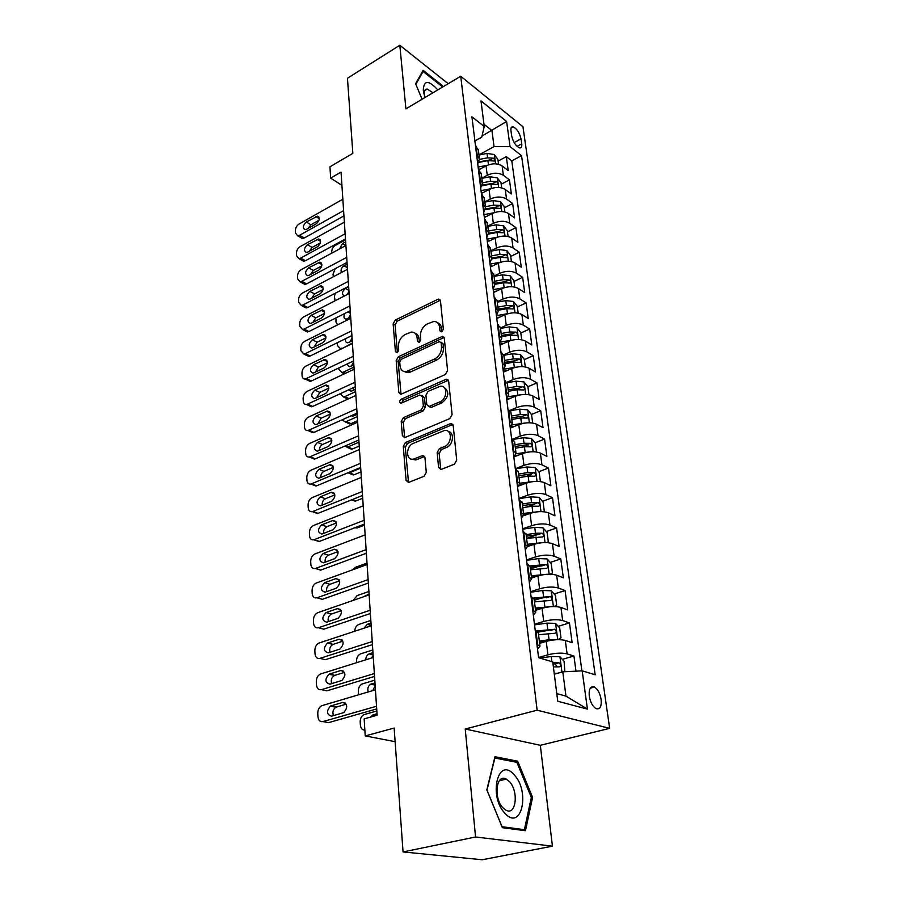<?xml version="1.0" encoding="UTF-8"?>
<svg xmlns="http://www.w3.org/2000/svg" width="905" height="905" viewBox="0 0 905 905"><rect width="100%" height="100%" fill="white"/><g stroke="black" fill="none" stroke-linecap="round" stroke-linejoin="round"><path stroke-width="1.36" d="M441.832 331.852L443.36 329.16L440.464 300.811L438.767 299.103L437.782 299.363L395.236 320.087L393.132 323.798L395.44 351.694L397.238 352.792L398.72 350.156L398.415 346.502C398.426 341.162 400.689 337.158 405.202 334.477L411.424 332.067C414.671 332.09 416.56 333.956 417.092 337.689L417.431 341.355L419.275 342.441L420.78 339.782L420.44 336.106C420.418 330.721 422.714 326.66 427.318 323.933L433.812 321.445C437.081 321.501 438.993 323.379 439.547 327.078L439.921 330.777L441.832 331.852L439.921 330.777M601.124 699.429C600.004 693.321 597.775 689.203 594.415 687.065C590.456 685.866 588.736 688.897 589.268 696.137C590.365 702.246 592.594 706.386 595.942 708.57C599.97 709.769 601.701 706.726 601.124 699.429M438.574 467.433L441.086 469.469L454.423 464.175L456.72 460.159L453.179 425.474L450.837 423.495L405.474 442.5L403.279 446.369L406.096 480.431L408.517 482.467L424.026 476.302L426.278 472.353L424.943 457.557L422.567 455.554L413.664 459.073C405.757 461.245 405.497 446.199 413.336 443.348L444.197 430.588C452.206 428.551 452.489 443.665 444.446 446.55L439.411 448.609L437.16 452.568L438.574 467.433L440.599 468.338L440.973 469.503M448.179 83.713L399.818 45.25L347.452 78.26L352.848 153.352L329.952 166.814L330.642 178.104L341.038 172.063L377.125 715.222L364.172 718.875L365.224 735.923L395.123 741.681M475.555 837.001L552.435 846.152L540.319 745.301L465.227 729.011L475.555 837.001L403.053 851.933L394.15 728.05L365.224 735.923M465.227 729.011L537.129 710.187L460.724 76.246L522.943 126.723L609.653 728.355L537.129 710.187M399.818 45.25L405.904 108.871L460.724 76.246M445.373 374.512L447.59 370.609L444.276 338.165L442.387 336.366L398.302 356.785L396.175 360.552L398.822 392.465L400.813 394.32L445.373 374.512M448.654 381.096L452.081 414.637L449.819 418.596L404.603 437.669L402.397 435.724L401.22 421.526L403.392 417.68L421.153 409.976L423.359 406.107L422.499 396.729L419.796 395.021L401.028 403.257C399.15 402.487 399.184 401.164 401.107 399.275L445.86 379.399L448.654 381.096M552.435 846.152L482.275 859.75L403.053 851.933M575.987 671.159L573.94 656.034L562.31 659.338M538.554 657.516L547.932 654.824C555.421 652.958 561.813 652.641 567.107 653.885L565.32 640.469L572.13 642.697L569.46 622.923L558.193 626.305M538.204 632.301L539.697 631.848M534.459 624.246L543.713 621.43C551.088 619.484 557.412 619.201 562.672 620.57L560.93 607.459L567.695 609.891L565.071 590.558L554.154 594.008M534.289 600.298L539.742 598.567M530.454 591.734L539.584 588.793C546.869 586.779 553.113 586.519 558.34 588.012L556.632 575.195L563.351 577.82L560.783 558.917L550.183 562.435M530.398 569.007L539.188 566.089M526.529 559.935L535.545 556.903C542.74 554.81 548.916 554.573 554.098 556.179L552.423 543.645L559.098 546.45L556.598 527.966L546.292 531.552M526.755 538.351L537.638 534.561M522.705 528.848L531.597 525.703C538.701 523.554 544.821 523.339 549.957 525.058L548.317 512.796L554.946 515.771L552.491 497.693L542.48 501.325M526.755 507.038L534.821 504.108M518.961 498.44L527.739 495.193C534.753 492.987 540.805 492.795 545.896 494.616L544.301 482.625L550.885 485.759L548.487 468.066L538.735 471.754M526.303 476.46L531.484 474.503M515.284 468.688L523.961 465.351C530.884 463.089 536.88 462.919 541.937 464.831L540.364 453.1L546.903 456.392L544.561 439.072L535.059 442.805M525.386 446.618L528.034 445.577M512.705 439.174L520.262 436.153C527.106 433.823 533.034 433.676 538.045 435.69L536.518 424.207L543.011 427.646L540.715 410.689L531.461 414.467M523.531 417.703L524.561 417.284M509.945 410.338L516.642 407.567C523.407 405.191 529.267 405.055 534.255 407.16L532.751 395.926L539.199 399.512L536.948 382.906L527.887 386.729M506.958 382.227L513.101 379.591C519.787 377.159 525.59 377.046 530.534 379.24L529.063 368.233L535.466 371.955L533.26 355.688L524.312 359.602M503.791 354.783L509.639 352.192C516.235 349.715 521.981 349.613 526.891 351.887L525.454 341.117L531.812 344.963L529.651 329.035L520.805 333.017M500.465 327.995L506.246 325.348C512.762 322.836 518.452 322.757 523.328 325.11L521.914 314.544L528.226 318.515L526.122 302.915L517.377 306.965M497.207 301.75L502.92 299.069C509.357 296.512 515.002 296.444 519.832 298.865L518.452 288.525L524.719 292.609L522.649 277.315L514.006 281.444M494.017 276.036L499.662 273.31C506.031 270.708 511.608 270.663 516.404 273.163L515.058 263.016L521.28 267.224L519.255 252.224L510.714 256.42M490.895 250.843L496.46 248.061C502.761 245.425 508.293 245.391 513.044 247.959L511.721 238.026L517.909 242.325L515.918 227.63L507.479 231.884M511.721 238.026C506.981 235.424 501.472 235.458 495.205 238.106L489.707 240.832M487.818 226.137L493.327 223.32C499.56 220.65 505.035 220.628 509.764 223.264L508.463 213.512L514.606 217.924L512.66 203.512L504.311 207.822M484.809 201.917L490.261 199.066C496.426 196.362 501.845 196.351 506.529 199.043L505.262 189.484L511.37 193.998L509.447 179.857L503.372 175.299C498.712 172.55 493.349 172.538 487.252 175.276L481.867 178.172M501.2 184.224L509.447 179.857M565.32 640.469C560.037 639.168 553.679 639.473 546.235 641.374L539.629 643.319M560.93 607.459C555.681 606.045 549.392 606.316 542.05 608.284L535.534 610.321M556.632 575.195C551.428 573.657 545.206 573.906 537.955 575.953L531.518 578.057M552.423 543.645C547.265 542.005 541.111 542.231 533.95 544.335L527.626 546.507M548.317 512.796C543.204 511.042 537.106 511.246 530.047 513.418L523.644 515.726M544.301 482.625C539.222 480.77 533.192 480.951 526.212 483.18L519.255 485.793M540.364 453.1C535.33 451.143 529.357 451.312 522.468 453.597L514.266 456.799M536.518 424.207C531.518 422.16 525.613 422.296 518.803 424.649L510.284 428.099M532.751 395.926C527.796 393.788 521.947 393.913 515.216 396.3L506.811 399.84M529.063 368.233C524.142 366.005 518.35 366.118 511.71 368.561L503.395 372.17M525.454 341.117C520.567 338.809 514.843 338.9 508.271 341.389L500.058 345.077M521.914 314.544C517.06 312.168 511.393 312.236 504.9 314.77L496.788 318.526M518.452 288.525C513.633 286.071 508.022 286.127 501.608 288.695L493.587 292.519M515.058 263.016C510.273 260.493 504.719 260.538 498.372 263.151L490.442 267.032M508.463 213.512C503.757 210.865 498.293 210.876 492.094 213.557L484.345 217.562M505.262 189.484C500.589 186.769 495.182 186.769 489.051 189.496L481.392 193.546M510.963 130.818L511.653 135.829C513.169 142.085 515.827 146.112 519.628 147.911C521.359 148.103 522.049 146.734 521.721 143.827L521.009 138.85C519.481 132.594 516.812 128.589 513.011 126.802C511.336 126.632 510.646 127.967 510.963 130.818M556.79 693.626L565.964 696.126L562.786 671.827L582.175 670.843L595.162 674.779L521.54 155.637L510.069 146.655L494.04 146.587L478.971 154.868M582.175 670.843L587.436 709.113L557.763 701.262L552.74 661.94L538.577 657.664L471.935 116.836L484.254 126.474L480.985 100.896L506.608 121.485L510.069 146.655M581.892 670.865L511.789 160.875L506.314 156.655L508.191 170.525L502.117 165.92C497.479 163.149 492.128 163.138 486.064 165.886L478.688 169.891M477.738 163.929L479.458 158.828L476.675 155.275M478.406 150.298L475.498 145.75M536.937 644.383L539.98 646.193L537.525 649.111M538.351 633.014L535.24 630.604M532.717 610.174L535.76 612.131L533.35 615.242M534.165 599.314L531.065 596.723M528.611 576.768L531.62 578.872L529.267 582.164M530.07 566.394L526.981 563.623M524.583 544.131L527.592 546.371L525.285 549.821M526.077 534.222L523 531.292M520.658 512.241L523.644 514.606L521.393 518.226M522.174 502.784L519.108 499.684M516.812 481.064L519.787 483.553L517.581 487.32M518.361 472.037L515.307 468.79M513.056 450.588L516.02 453.19L513.859 457.104M514.628 441.968L511.585 438.586M509.391 420.78L512.332 423.495L510.216 427.545M510.974 412.567L507.943 409.049M505.793 391.627L508.723 394.444L506.653 398.63M507.4 383.788L504.379 380.145M502.286 363.097L505.194 366.016L503.169 370.326M503.904 355.631L500.895 351.864M498.836 335.178L501.732 338.199L499.752 342.61M500.476 328.062L497.49 324.182M495.476 307.858L498.35 310.958L496.415 315.483M497.128 301.082L494.141 297.078M492.173 281.093L495.046 284.283L493.146 288.921M493.847 274.645L490.883 270.55M488.949 254.893L491.8 258.163L489.933 262.903M490.634 248.762L487.671 244.565M485.781 229.225L488.621 232.574L486.8 237.404M487.478 223.399L484.537 219.101M482.693 204.078L485.51 207.494L483.711 212.426M484.39 198.546L481.471 194.156M479.65 179.428L482.456 182.923L480.702 187.935M481.37 174.179L478.451 169.71M506.529 199.043L512.66 203.512M509.764 223.264L515.918 227.63M513.044 247.959L519.255 252.224M516.404 273.163L522.649 277.315M519.832 298.865L526.122 302.915M523.328 325.11L529.651 329.035M526.891 351.887L533.26 355.688M530.534 379.24L536.948 382.906M534.255 407.16L540.715 410.689M538.045 435.69L544.561 439.072M541.937 464.831L548.487 468.066M545.896 494.616L552.491 497.693M549.957 525.058L556.598 527.966M554.098 556.179L560.783 558.917M558.34 588.012L565.071 590.558M562.672 620.57L569.46 622.923M567.107 653.885L573.94 656.034M562.786 671.827L554.301 674.18M494.04 146.587L491.924 130.478L483.971 124.245M482.026 136.01L506.608 121.485M474.91 140.954L481.765 137.13L484.254 126.474M540.319 745.301L609.653 728.355M330.642 178.104L341.92 185.344M498.146 161.079L506.314 156.655M511.789 160.875L521.54 155.637M587.436 709.113L565.964 696.126M442.681 86.982L441.934 85.183L423.133 70.341L415.599 83.69L422.069 99.245M525.454 830.711L532.593 797.373L517.671 761.196L494.967 756.727L486.822 789.85L502.399 827.69L525.454 830.711M441.086 85.692L441.934 85.183M514.719 761.897L517.671 761.196M531.28 797.667L532.593 797.373M441.866 331.841L441.493 328.187C441.131 325.348 439.841 323.549 437.613 322.791M415.135 333.334C417.397 334.058 418.698 335.868 419.049 338.764L419.388 342.384M440.35 300.29L397.182 321.173L395.1 324.884L397.419 352.69M444.117 337.486L400.281 357.826L398.155 361.581L401.017 394.275M441.131 342.746L439.219 341.649L401.209 359.319L399.716 361.966L400.044 365.858C400.587 369.84 402.623 371.774 406.13 371.65L434.524 359.059C439.242 356.344 441.572 352.226 441.527 346.694L441.131 342.746L443.077 343.843L440.95 342.135M404.162 371.525L408.121 372.679L410.361 372.034L408.381 371.016M443.077 343.843L443.484 347.78C443.541 353.301 441.21 357.418 436.493 360.122L410.361 372.034M422.205 395.734L424.49 397.725L425.35 407.092L423.155 410.961L405.417 418.642L403.245 422.477L404.693 437.647M448.439 380.258L403.121 400.248L401.628 403.053M439.932 401.831C447.534 398.947 447.749 384.817 440.215 386.265L428.133 391.333L425.927 395.214L426.798 404.603L428.959 406.515L439.932 401.831L441.923 402.838C448.914 396.956 449.627 391.797 444.038 387.374M429.038 406.503L431.538 407.329L429.536 406.345M441.923 402.838L431.538 407.329M448.371 431.549C454.74 432.488 453.247 445.102 446.459 447.489L441.436 449.547L439.185 453.496L440.599 468.338M411.628 459.14L415.7 459.978L416.707 459.65L414.671 458.756M422.567 455.554L424.603 456.459L416.707 459.65M452.885 424.468L407.51 443.427L405.316 447.285L408.506 482.467M498.565 164.291L497.92 159.382L494.277 154.54L487.014 153.42L478.983 155.004M331.784 253.14L331.716 251.918C331.784 249.124 332.995 246.952 335.336 245.402L345.54 239.859M487.388 165.253L478.123 167.063M480.465 168.93L478.406 169.326M478.892 162.38L487.931 160.604L494.198 161.022C495.159 160.389 494.854 159.427 493.316 158.126L487.58 157.821L479.56 159.393M479.175 161.803L489.978 159.947L493.316 158.126M345.676 241.839L342.509 243.558L339.613 248.92M343.606 210.627L299.6 235.277L297.655 235.775L295.449 232.981L295.347 230.73C295.449 227.879 296.693 225.639 299.069 224.021L342.848 199.224M300.664 237.529L302.327 238.49L304.272 237.981L343.957 215.888M306.648 229.237L305.053 229.644C302.451 227.879 302.858 225.334 306.275 222.019L317.531 216.182C320.132 217.981 319.703 220.526 316.264 223.84L306.648 229.237M308.198 228.365L310.924 224.779L319.035 220.22M437.794 89.889C428.642 79.9 423.812 80.013 423.269 90.206L425.112 97.435M432.997 92.751L427.318 89.086C424.999 89.029 423.981 90.828 424.253 94.471L424.366 95.319M415.848 84.289L423.065 71.484L441.289 85.851L441.945 87.423M422.183 72.015L423.065 71.484M514.029 774.691C498.044 755.833 488.033 796.321 505.103 813.471C521.676 831.706 530.364 790.936 514.029 774.691M509.244 781.456L506.268 779.126C496.189 773.108 493.202 798.323 503.09 807.973L505.884 810.156C516.189 816.242 518.938 790.97 509.244 781.456M524.402 829.681L502.06 826.74L486.981 790.11L494.865 758.017L516.868 762.315L531.337 797.396L524.402 829.681L521.733 830.224M501.675 187.889L500.997 182.686L497.32 177.844L489.99 176.758L481.89 178.342M490.601 188.772L481.03 190.627M483.519 192.426L481.302 192.844M347.475 268.955L346.785 269.679M482.173 185.785L490.929 184.088L497.218 184.484C498.214 183.828 497.931 182.855 496.359 181.543L490.567 181.249L482.444 182.821M482.41 185.118L492.987 183.33L496.359 181.543M347.158 264.09L343.957 265.776C341.366 267.733 340.529 269.973 341.468 272.484M335.235 268.683L333.051 274.091L333.244 276.817M504.854 211.962L504.13 206.442L500.431 201.611L493.033 200.559L484.842 202.132M493.904 212.766L483.994 214.643M486.641 216.374L484.254 216.827M348.979 291.512L347.09 294.6M485.453 209.655L493.983 208.037L500.307 208.399C501.347 207.743 501.065 206.747 499.458 205.412L493.61 205.13L485.408 206.702M485.6 208.919L496.053 207.177L499.458 205.412M348.663 286.727L345.439 288.401C342.011 291.568 341.615 294.114 344.262 296.048M335.155 293.31L334.42 296.67L335.099 300.765M508.09 236.499L507.32 230.673L503.587 225.843L496.121 224.825L487.852 226.386M497.32 237.212L487.014 239.146M489.843 240.809L487.275 241.284M350.495 314.476L348.448 318.368M488.7 234.033L497.094 232.449L503.452 232.789C504.526 232.121 504.255 231.103 502.626 229.746L496.721 229.497L488.429 231.058M488.723 233.207L499.175 231.488L502.626 229.746M344.85 313.447C343.357 316.66 343.764 318.594 346.061 319.216L350.688 317.248M335.97 317.915L335.959 321.976L337.644 324.85M511.393 261.545L510.578 255.38L506.823 250.549L499.289 249.588L490.929 251.138M491.901 258.909L500.273 257.359L500.884 262.145L490.091 264.136M352.396 343.006L342.248 348.459M493.112 265.731L490.352 266.24M352.056 337.848L349.964 341.977M500.273 257.359L506.653 257.665C507.784 256.986 507.513 255.957 505.85 254.577L499.888 254.339L491.517 255.9M491.777 258.004L502.365 256.296L505.85 254.577M345.597 338.662C345.144 341.185 345.846 342.554 347.69 342.791L352.249 340.868M337.226 342.769L337.373 345.427L340.201 348.583L341.728 348.199M345.144 233.773L300.698 258.083L298.842 258.57L296.501 255.674L296.399 253.389C296.501 250.481 297.756 248.23 300.155 246.624L344.364 222.144M301.784 260.221L303.548 261.217L305.415 260.731L345.484 238.931M307.813 252.054L306.286 252.45C303.56 250.685 303.944 248.106 307.44 244.712L318.718 238.954C321.433 240.753 321.037 243.355 317.519 246.737L307.813 252.054M309.295 251.239L312.123 247.416L320.381 242.868M346.706 257.348L301.818 281.308L300.053 281.783L297.575 278.785L297.462 276.455C297.575 273.502 298.842 271.24 301.252 269.645L345.914 245.504M302.915 283.333L304.804 284.362L306.569 283.899L347.045 262.405M309.001 275.301L307.553 275.686C304.702 273.91 305.053 271.296 308.616 267.823L319.906 262.156C322.768 263.955 322.395 266.59 318.809 270.063L309.001 275.301M310.438 274.543L313.345 270.459L321.75 265.946M348.301 281.376L302.96 304.974L301.297 305.426L298.673 302.327L298.56 299.951C298.673 296.953 299.94 294.668 302.383 293.084L347.497 269.305M304.069 306.874L306.094 307.938L307.745 307.496L348.629 286.331M310.211 298.989L308.843 299.351C305.856 297.587 306.184 294.917 309.815 291.365L321.128 285.788C324.114 287.598 323.775 290.279 320.11 293.82L310.211 298.989M311.603 298.265L314.578 293.933L323.142 289.464M349.93 305.867L304.114 329.081L302.575 329.51L299.781 326.309L299.668 323.888C299.781 320.845 301.071 318.537 303.537 316.976L349.115 293.571M305.245 330.868L307.406 331.954L308.944 331.535L350.246 310.72M311.444 323.119L310.166 323.47C307.033 321.705 307.327 318.99 311.048 315.347L322.361 309.883C325.495 311.682 325.189 314.397 321.445 318.04L311.444 323.119M312.802 322.429L315.845 317.859L324.533 313.424M514.753 287.089L513.893 280.584L510.115 275.765L502.513 274.837L494.062 276.387M504.549 287.586L493.225 289.634M354.002 367.102L343.221 372.193L345.495 373.301M496.472 291.15L493.485 291.681M353.64 361.661L351.525 366.016M493.734 273.774L495.046 284.283L503.519 282.767L509.922 283.05C511.099 282.36 510.839 281.308 509.142 279.905L503.123 279.69L494.662 281.24M494.922 283.299L505.612 281.591L509.142 279.905M346.954 364.082L349.353 366.797L353.855 364.919M338.742 367.984L338.821 369.308L341.807 372.566L343.221 372.193M351.593 330.845L305.302 353.651L303.876 354.047L300.924 350.755L300.811 348.289C300.913 345.178 302.213 342.859 304.702 341.309L350.755 318.3M306.444 355.303L308.741 356.434L310.166 356.027L351.898 335.574M312.7 347.712L311.524 348.04C308.243 346.287 308.492 343.538 312.293 339.794L323.605 334.431C326.897 336.219 326.626 338.99 322.802 342.724L312.7 347.712M314.035 347.056L317.135 342.226L325.947 337.859M518.192 313.153L517.287 306.297L513.463 301.489L505.793 300.607L497.264 302.146M508.327 313.56L496.438 315.653M355.631 391.65L344.748 396.639L348.957 398.619M499.922 317.078L496.687 317.655M354.013 387.363L353.108 390.507M347.769 399.162L345.631 398.008M498.259 310.234L506.834 308.707L513.248 308.956C514.481 308.254 514.232 307.18 512.502 305.754L506.427 305.562L497.874 307.1M498.123 309.114L508.927 307.417L512.502 305.754M348.787 389.772L351.05 391.254L355.484 389.422M340.303 393.698L343.459 396.99L344.748 396.639M353.278 356.31L305.211 379.059C303.333 379.093 302.293 377.951 302.078 375.654L301.965 373.143C302.066 369.987 303.379 367.645 305.901 366.106L352.43 343.515M307.677 380.224L310.121 381.367L311.411 380.994L353.584 360.925M313.978 372.781L312.904 373.086C309.465 371.333 309.691 368.55 313.56 364.704L324.884 359.455C328.334 361.231 328.096 364.048 324.194 367.882L313.978 372.781M315.291 372.147L318.447 367.068L327.384 362.758M521.699 339.771L520.748 332.542L516.891 327.746L509.153 326.909L500.522 328.436M512.196 340.088L500.307 342.113M357.294 416.651L346.298 421.549L350.948 423.642L349.794 423.959L347.192 422.782M357.554 420.712L350.948 423.642M503.452 343.549L499.945 344.16M354.839 414.117L354.737 415.452M501.551 336.694L510.205 335.167L516.653 335.393C517.932 334.68 517.694 333.594 515.929 332.135L509.798 331.965L501.155 333.493M501.393 335.45L512.309 333.764L515.929 332.135M351.208 415.746L352.78 416.164L357.136 414.388M342.09 419.818L345.144 421.866L346.298 421.549M355.009 382.272L306.569 404.558C304.6 404.637 303.492 403.46 303.254 401.051L303.141 398.483C303.243 395.27 304.566 392.906 307.112 391.39L354.138 369.229M308.922 405.621L311.524 406.786L312.689 406.447L355.303 386.763M315.279 398.336L314.318 398.607C310.72 396.876 310.901 394.048 314.861 390.1L326.173 384.976C329.782 386.74 329.59 389.591 325.596 393.528L315.279 398.336M316.592 397.725L319.793 392.385L328.843 388.155M525.285 366.944L524.278 359.319L520.398 354.545L512.581 353.753L503.859 355.269M516.155 367.17L504.39 369.093M358.98 442.138L347.871 446.923L352.565 448.937L351.559 449.219L348.312 447.115M359.24 446.075L352.565 448.937M507.094 370.564L503.282 371.22M504.9 363.697L513.655 362.192L520.126 362.373C521.461 361.649 521.223 360.541 519.425 359.059L513.237 358.923L504.492 360.428M504.73 362.339L515.771 360.654L519.425 359.059M344.319 446.301L347.871 446.923M356.762 408.766L307.96 430.554C305.89 430.678 304.714 429.479 304.465 426.934L304.34 424.321C304.442 421.04 305.788 418.664 308.356 417.171L355.88 395.451M309.725 430.565L312.96 432.692L313.978 432.386L357.056 413.132M407.001 372.102L406.062 372.532M316.614 424.388L315.766 424.637C311.999 422.929 312.135 420.044 316.184 415.995L327.486 410.994C331.264 412.737 331.117 415.633 327.044 419.682L316.614 424.388M317.927 423.8L321.151 418.201L330.314 414.049M528.939 394.682L527.875 386.673L523.972 381.91L516.076 381.163L507.196 382.679M520.228 394.852L508.406 396.684M360.71 468.111L349.477 472.795L354.206 474.729L349.997 472.998M360.959 471.924L354.206 474.729M510.827 398.155L506.687 398.845M508.327 391.277L517.174 389.784L523.667 389.931C525.058 389.195 524.832 388.064 523 386.548L516.744 386.446L507.909 387.94M508.146 389.795L519.3 388.121L523 386.548M347.373 473.01L349.477 472.795M358.561 435.791L309.386 457.048C307.202 457.24 305.969 456.007 305.686 453.326L305.562 450.656C305.675 447.319 307.021 444.921 309.612 443.45L357.656 422.216M311.082 457.127L314.431 459.106L315.302 458.846L358.844 440.022M317.972 450.962L317.248 451.188C313.311 449.491 313.402 446.572 317.531 442.398L328.82 437.534C332.78 439.253 332.678 442.206 328.504 446.369L317.972 450.962M319.295 450.385C319.341 447.681 320.415 445.724 322.542 444.513L331.807 440.464M532.672 423.02L531.563 414.592L527.615 409.852L519.651 409.162L510.296 410.723M524.402 423.121L512.321 424.898M362.713 498.27L355.19 501.212L351.909 499.741M514.685 426.312L510.963 426.934M511.823 419.445L520.771 417.963L527.287 418.076C528.735 417.329 528.52 416.176 526.642 414.637L520.33 414.547L511.404 416.029M511.63 417.827L522.898 416.164L526.642 414.637M360.394 463.383L310.845 484.085C308.548 484.345 307.248 483.066 306.942 480.238L306.806 477.523C306.919 474.13 308.288 471.709 310.901 470.249L359.477 449.514M312.474 484.209L316.648 485.827L360.665 467.466M319.352 478.066L318.764 478.259C314.646 476.596 314.691 473.62 318.911 469.333L330.178 464.616C334.318 466.313 334.262 469.299 330.008 473.587L319.352 478.066M320.709 477.501C320.642 474.673 321.728 472.625 323.967 471.358L333.312 467.41M536.461 451.787L535.319 443.111L531.337 438.382L523.294 437.76L513.09 439.423M528.678 452.025L516.11 453.744M364.5 525.138L357.056 527.966L354.918 527.728M518.667 455.079L515.454 455.6M515.398 448.213L524.448 446.753L530.986 446.832C532.491 446.063 532.287 444.898 530.375 443.314L523.995 443.258L514.968 444.728M515.183 446.459L526.586 444.808L530.375 443.314M362.26 491.539L312.338 511.653C309.929 511.981 308.548 510.669 308.209 507.694L308.085 504.922C308.186 501.472 309.567 499.028 312.225 497.592L361.321 477.388M313.911 511.845L318.017 513.35L362.52 495.476M320.766 505.725L320.302 505.872C316.003 504.243 316.015 501.223 320.313 496.811L331.558 492.241C335.879 493.904 335.879 496.947 331.535 501.359L320.766 505.725M322.146 505.16C321.988 502.196 323.074 500.058 325.415 498.746L334.85 494.899M539.459 481.449L540.33 481.121L539.165 472.252L535.149 467.546L527.027 466.98L515.386 468.835M533.068 481.573L519.753 483.27M522.773 484.469L519.73 484.956M519.051 477.614L528.192 476.166L534.753 476.2C536.326 475.419 536.133 474.231 534.188 472.625L527.739 472.602L518.61 474.05M518.814 475.725L530.341 474.084L534.188 472.625M364.172 520.285L313.865 539.776C311.331 540.195 309.883 538.837 309.51 535.715L309.386 532.887C309.487 529.357 310.879 526.891 313.56 525.488L363.21 505.838M315.393 540.047L319.046 541.552L364.421 524.063M322.203 533.95L321.886 534.052C317.406 532.457 317.361 529.391 321.739 524.855L332.972 520.443C337.486 522.072 337.52 525.16 333.097 529.708L322.203 533.95M323.639 533.384C323.356 530.296 324.431 528.068 326.886 526.687L336.4 522.954M542.943 511.664L544.278 511.087L543.079 502.026L539.041 497.343L530.828 496.834L518.984 498.689M352.486 569.867L355.36 567.356L367.023 563.114M537.57 511.778L523.497 513.44M527.038 514.504L523.724 515.013M522.785 507.66L532.027 506.223L538.611 506.223C540.24 505.431 540.059 504.221 538.079 502.569L531.563 502.58L522.332 504.017M522.524 505.612L534.188 503.995L538.079 502.569M366.118 549.64L315.426 568.487C312.768 568.985 311.241 567.593 310.845 564.301L310.709 561.417C310.811 557.819 312.225 555.342 314.929 553.962L365.145 534.878M316.92 568.826L320.653 570.15L366.367 553.249M323.673 562.752L323.492 562.808C318.832 561.258 318.73 558.147 323.198 553.464L334.409 549.233C339.115 550.817 339.205 553.951 334.692 558.634L323.673 562.752M325.155 562.197C324.748 558.962 325.834 556.632 328.391 555.206L337.984 551.598M546.541 542.57L548.317 541.722L547.095 532.457L543.011 527.796L534.731 527.355L522.739 529.187M353.233 600.366L357.124 595.592L368.901 591.485M542.197 542.672L527.332 544.29M531.461 545.195L527.513 545.783M526.597 538.373L542.559 536.914C544.244 536.111 544.075 534.866 542.05 533.192L535.477 533.226L526.133 534.651M526.325 536.179L538.113 534.561L542.05 533.192M369.07 594.065L363.437 596.825M368.12 579.619L317.033 597.775C314.239 598.386 312.632 596.949 312.202 593.488L312.067 590.535C312.168 586.881 313.594 584.37 316.331 583.012L367.113 564.55M318.503 598.205L322.282 599.348L368.346 583.069M325.178 592.153L325.144 592.164C320.291 590.66 320.132 587.492 324.691 582.673L335.879 578.634C340.766 580.162 340.914 583.352 336.309 588.182L325.178 592.153M326.728 591.599C326.173 588.239 327.248 585.807 329.929 584.302L339.579 580.829M550.263 574.189L552.446 573.046L551.202 563.577L547.084 558.939L538.713 558.555L526.586 560.365M354.715 631.249C354.941 627.878 356.321 625.593 358.844 624.427L370.824 620.434M546.925 574.279L531.246 575.818M536.088 576.564L531.427 577.254M530.5 569.777L546.62 568.295C548.328 567.469 548.181 566.202 546.145 564.505L530.025 565.976M530.206 567.424L542.163 565.817L546.122 564.494M371.005 623.07L367.238 624.314L364.149 628.138M370.145 610.253L318.481 627.742C315.664 628.33 314.024 626.837 313.583 623.274L313.447 620.264C313.549 616.577 314.963 614.054 317.689 612.708L369.127 594.857M318.481 627.742L323.798 629.201L370.371 613.511M326.705 622.176C321.784 620.626 321.603 617.414 326.151 612.527L337.441 608.624C342.429 610.106 342.644 613.33 338.097 618.307L326.705 622.176M328.334 621.622C327.633 618.172 328.673 615.649 331.434 614.043L341.196 610.694M554.109 606.542L556.666 605.072L555.387 595.388L551.236 590.784L542.785 590.479L530.511 592.255M356.604 662.675L356.513 661.193C356.547 657.664 357.871 655.231 360.495 653.885L372.792 649.982M551.779 606.61L535.251 608.081M540.919 608.635L535.421 609.427M373.165 655.695L371.344 658.059M534.482 601.893L550.794 600.4C552.503 599.54 552.367 598.25 550.364 596.519L533.645 598.058M534.165 599.37L550.364 596.519M372.973 652.675L369.014 653.919C366.91 655.005 365.846 656.962 365.824 659.79M372.227 641.555L319.951 658.365C317.101 658.897 315.449 657.335 314.997 653.704L314.85 650.627C314.929 646.985 316.309 644.462 318.967 643.059L371.186 625.819M319.951 658.365L325.325 659.7L372.43 644.632M328.277 652.844C323.345 651.272 323.108 648.014 327.553 643.036L339.126 639.235C344.126 640.729 344.398 644.009 339.941 649.066L328.277 652.844M329.997 652.29C329.137 648.806 330.099 646.193 332.893 644.439L342.837 641.181M558.08 639.665L560.987 637.833L559.675 627.934L555.489 623.364L546.948 623.126L534.538 624.88M358.561 694.791L358.335 691.262C358.346 687.777 359.624 685.345 362.181 683.954L374.794 680.141M556.722 639.699L549.064 639.722L539.346 641.079M546.02 641.43L539.504 642.346M375.168 685.73L372.792 690.583M538.566 634.756L555.059 633.24C556.779 632.357 556.643 631.034 554.663 629.28L536.416 631M538.056 632.086L554.663 629.28M374.975 682.89L370.835 684.146C368.086 685.933 367.226 688.524 368.222 691.94M374.353 673.546L321.456 689.633C318.571 690.119 316.897 688.501 316.445 684.768L316.298 681.635C316.354 678.037 317.678 675.515 320.268 674.078L373.29 657.46M321.456 689.633L326.875 690.843L374.546 676.42M329.873 684.169C324.94 682.585 324.646 679.259 328.99 674.214L340.846 670.503C345.846 672.019 346.174 675.356 341.841 680.481L329.873 684.169M331.705 683.614C330.664 680.096 331.558 677.393 334.375 675.492L344.511 672.336M564.867 671.725L564.064 661.227L559.844 656.691L551.213 656.521L539.946 658.071M364.862 730.097C362.283 730.086 360.79 728.401 360.382 725.063L360.19 721.952C360.19 718.513 361.423 716.081 363.901 714.656L376.842 710.934M557.819 673.207L554.199 673.422M553.374 666.94L559.426 666.849C561.145 665.933 561.032 664.587 559.075 662.811L552.853 662.856M553 664.055L554.98 663.965L556.869 666.284M377.023 713.74L372.69 715.007L370.586 717.065M376.525 706.251L322.995 721.579C320.076 722.02 318.379 720.335 317.915 716.522L317.768 713.31C317.813 709.758 319.092 707.246 321.603 705.764L375.439 689.802M322.995 721.579L328.47 722.665L376.706 708.92M331.502 716.183C326.569 714.565 326.219 711.194 330.461 706.07L342.599 702.45C347.611 704 347.995 707.382 343.764 712.597L331.502 716.183M333.47 715.617C332.248 712.077 333.063 709.282 335.902 707.224L346.196 704.158M547.932 654.824L546.235 641.374M543.713 621.43L542.05 608.284M539.584 588.793L537.955 575.953M535.545 556.903L533.95 544.335M531.597 525.703L530.047 513.418M527.739 495.193L526.212 483.18M523.961 465.351L522.468 453.597M520.262 436.153L518.803 424.649M516.642 407.567L515.216 396.3M513.101 379.591L511.71 368.561M509.639 352.192L508.271 341.389M506.246 325.348L504.9 314.77M502.92 299.069L501.608 288.695M499.662 273.31L498.372 263.151M496.46 248.061L495.205 238.106M493.327 223.32L492.094 213.557M490.261 199.066L489.051 189.496M487.252 175.276L486.064 165.886M477.274 155.717L476.098 146.203M537.615 644.598L535.907 630.819M533.396 610.411L531.733 596.961M529.267 577.017L527.649 563.883M525.251 544.403L523.656 531.563M521.314 512.524L519.764 499.979M517.468 481.37L515.952 469.107M513.701 450.905L512.23 438.914M510.024 421.119L508.576 409.388M506.427 391.978L505.013 380.496M502.909 363.459L501.528 352.226M499.47 335.551L498.112 324.556M496.098 308.243L494.764 297.474M492.795 281.489L491.494 270.946M489.56 255.301L488.281 244.972M486.392 229.644L485.148 219.519M483.293 204.507L482.071 194.586M480.25 179.869L479.05 170.151M503.372 175.299L502.117 165.92M514.164 142.594L521.009 138.85M517.06 146.361L521.721 143.827M441.493 328.187L439.547 327.078M419.343 342.407L417.431 341.355M419.049 338.764L417.092 337.689M397.374 352.712L395.44 351.694M395.1 324.884L393.132 323.798M397.182 321.173L395.236 320.087M439.706 300.505L437.782 299.363M400.813 393.449L398.822 392.465M398.155 361.581L396.175 360.552M400.281 357.826L398.302 356.785M443.484 337.689L441.538 336.592M436.493 360.122L434.524 359.059M443.484 347.78L441.527 346.694M404.422 436.651L402.397 435.724M403.245 422.477L401.22 421.526M405.417 418.642L403.392 417.68M423.155 410.961L421.153 409.976M425.35 407.092L423.359 406.107M424.49 397.725L422.499 396.729M403.121 400.248L401.107 399.275M447.839 380.439L445.86 379.399M439.185 453.496L437.16 452.568M441.436 449.547L439.411 448.609M446.459 447.489L444.446 446.55M424.219 456.584L422.183 455.668M408.155 481.29L406.096 480.431M405.316 447.285L403.279 446.369M407.51 443.427L405.474 442.5M452.33 424.626L450.328 423.653M495.578 163.839L494.379 154.653M487.58 157.821L487.014 153.42M488.474 164.834L487.931 160.604M345.857 245.538L342.509 243.558M304.272 237.981L299.6 235.277M306.275 222.019L310.924 224.779M315.856 216.6L319.284 218.671M498.655 187.448L497.422 177.968M490.567 181.249L489.99 176.758M491.483 188.455L490.929 184.088M347.396 267.756L343.957 265.776M501.8 211.532L500.522 201.725M493.61 205.13L493.033 200.559M494.56 212.528L493.983 208.037M348.9 290.335L345.439 288.401M505.013 236.092L503.689 225.956M496.721 229.497L496.121 224.825M497.693 237.087L497.094 232.449M350.427 313.311L347.859 311.931M508.282 261.149L506.913 250.674M499.888 254.339L499.289 249.588M351.977 336.717L350.823 336.106M305.415 260.731L300.698 258.083M307.44 244.712L312.123 247.416M317.112 239.361L320.574 241.386M306.569 283.899L301.818 281.308M308.616 267.823L313.345 270.459M318.39 262.552L321.886 264.532M307.745 307.496L302.96 304.974M309.815 291.365L314.578 293.933M319.691 286.172L323.209 288.107M308.944 331.535L304.114 329.081M311.048 315.347L315.845 317.859M321.015 310.245L324.556 312.112M511.619 286.715L510.205 275.889M503.123 279.69L502.513 274.837M504.142 287.654L503.519 282.767M310.166 356.027L305.302 353.651M312.293 339.794L317.135 342.226M322.361 334.771L325.924 336.592M515.024 312.802L513.565 301.614M506.427 305.562L505.793 300.607M507.467 313.696L506.834 308.707M311.411 380.994L306.501 378.686M313.56 364.704L318.447 367.068M323.741 359.771L327.305 361.525M518.508 339.432L516.993 327.859M509.798 331.965L509.153 326.909M510.85 340.257L510.205 335.167M312.689 406.447L307.734 404.218M314.861 390.1L319.793 392.385M325.144 385.27L328.707 386.944M522.061 366.627L520.488 354.658M513.237 358.923L512.581 353.753M514.312 367.396L513.655 362.192M313.978 432.386L308.978 430.248M316.184 415.995L321.151 418.201M326.581 411.266L330.133 412.861M525.681 394.388L524.063 382.023M516.744 386.446L516.076 381.163M517.852 395.089L517.174 389.784M315.302 458.846L310.257 456.787M317.531 442.398L322.542 444.513M328.04 437.771L331.569 439.287M352.26 499.594L355.891 501.008M529.38 422.748L527.717 409.965M520.33 414.547L519.651 409.162M521.461 423.382L520.771 417.963M316.648 485.827L311.558 483.858M318.911 469.333L323.967 471.358M329.522 464.819L333.029 466.245M356.14 527.264L357.599 527.796M533.169 451.731L531.439 438.506M523.995 443.258L523.294 437.76M525.149 452.285L524.448 446.753M318.017 513.35L312.892 511.472M320.313 496.811L325.415 498.746M331.038 492.411L334.499 493.745M537.038 481.336L535.251 467.659M527.739 472.602L527.027 466.98M528.916 481.822L528.192 476.166M319.42 541.428L314.239 539.652M321.739 524.855L326.886 526.687M332.588 520.567L335.993 521.812M540.986 511.597L539.142 497.456M531.563 502.58L530.828 496.834M532.774 512.015L532.027 506.223M320.856 570.082L315.63 568.408M323.198 553.464L328.391 555.206M334.171 549.312L337.508 550.444M545.025 542.548L543.113 527.92M535.477 533.226L534.731 527.355M536.71 542.876L535.952 536.959M366.638 595.716L365.416 595.332M322.316 599.336L317.033 597.775L322.282 599.348M324.691 582.673L329.929 584.302M335.789 578.657L339.036 579.686M549.165 574.189L547.186 559.052M539.471 564.573L538.713 558.555M540.738 574.426L539.957 568.374M371.152 625.4L367.306 624.292M326.219 612.504L331.502 614.02M337.441 608.624L340.585 609.54M553.385 606.554L551.337 590.897M543.566 596.621L542.785 590.479M544.855 606.701L544.063 600.513M373.109 654.869L369.229 653.851M546.235 597.786L550.285 596.508M327.768 642.957L333.108 644.36M339.126 639.235L342.147 640.039M557.706 639.665L555.602 623.477M547.751 629.405L546.948 623.126M549.064 639.722L548.26 633.398M375.111 684.949L371.197 684.01M550.432 630.491L554.539 629.258M329.352 674.078L334.748 675.356M340.846 670.503L343.719 671.193M561.937 672.064L559.946 656.804M551.869 661.679L551.213 656.521M376.276 715.47L373.199 714.814M554.742 663.953L558.894 662.777M330.981 705.866L336.422 707.02M342.599 702.45L345.325 703.038M590.275 688.162L594.415 687.065M479.458 158.828L478.281 149.325M482.456 182.923L481.256 173.228M485.51 207.494L484.277 197.607M488.621 232.574L487.365 222.483M491.8 258.163L490.521 247.857M498.35 310.958L497.026 300.222M501.732 338.199L500.375 327.225M505.194 366.016L503.802 354.817M508.723 394.444L507.298 382.996M512.332 423.495L510.873 411.798M516.02 453.19L514.526 441.233M519.787 483.553L518.271 471.324M523.644 514.606L522.095 502.105M527.592 546.371L525.997 533.577M531.62 578.872L530.002 565.783M535.76 612.131L534.086 598.737M539.98 646.193L538.283 632.471M511.155 127.831L513.011 126.802M440.226 299.985L438.767 299.103M444.027 337.294L442.387 336.366M408.121 372.679L406.13 371.65M430.961 407.51L428.959 406.515M448.394 380.179L446.55 379.206M415.7 459.978L413.664 459.073M452.839 424.479L450.837 423.495M302.327 238.49L297.655 235.775M317.531 216.182L318.854 216.974M424.66 90.67L427.318 89.086M424.355 95.195L423.416 91.281M499.322 780.732L506.268 779.126M340.201 348.583L341.072 349.025M303.548 261.217L298.842 258.57M318.718 238.954L320.132 239.78M304.804 284.362L300.053 281.783M319.906 262.156L321.422 263.016M306.094 307.938L301.297 305.426M321.128 285.788L322.746 286.681M307.406 331.954L302.575 329.51M322.361 309.883L324.092 310.8M341.807 372.566L344.386 373.822M308.741 356.434L303.876 354.047M323.605 334.431L325.461 335.382M343.459 396.99L347.939 399.082M310.121 381.367L305.211 379.059M324.884 359.455L326.863 360.428M345.144 421.866L349.794 423.959M311.524 406.786L306.569 404.558M326.173 384.976L328.277 385.971M346.864 447.217L351.559 449.219M312.96 432.692L307.96 430.554M327.486 410.994L329.725 412.001M348.617 473.044L353.357 474.978M314.431 459.106L309.386 457.048M328.82 437.534L331.196 438.563M351.638 499.843L355.19 501.212M315.935 486.042L310.845 484.085M330.178 464.616L332.701 465.645M355.654 527.445L357.056 527.966M317.474 513.52L312.338 511.653M331.558 492.241L334.228 493.27M319.046 541.552L313.865 539.776M332.972 520.443L335.789 521.472M320.653 570.15L315.426 568.487M334.409 549.233L337.373 550.24M335.879 578.634L338.979 579.619M371.163 625.446L367.238 624.314M542.163 565.817L546.145 564.505M326.151 612.527L331.434 614.043M373.12 655.005L369.014 653.919M327.553 643.036L332.893 644.439M375.123 685.164L370.835 684.146M328.99 674.214L334.375 675.492M375.666 715.64L372.69 715.007M554.98 663.965L559.075 662.811M330.461 706.07L335.902 707.224"/></g></svg>
